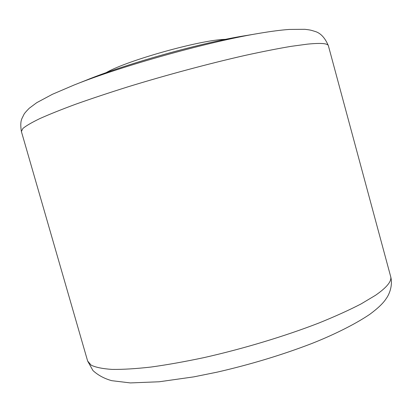 <?xml version="1.0" encoding="UTF-8"?>
<svg xmlns="http://www.w3.org/2000/svg" width="412" height="412" viewBox="0 0 412 412"><rect width="100%" height="100%" fill="white"/><g stroke="black" fill="none" stroke-linecap="round" stroke-linejoin="round"><path stroke-width="0.62" d="M82.446 81.797C122.781 64.488 206.953 40.989 250.419 34.896M74.062 85.026L89.595 78.893C129.316 62.938 200.556 43.044 242.802 36.117L259.266 33.321C209.054 41.509 121.257 66.028 74.062 85.026L52.401 94.296L36.74 102.676L29.237 108.253C25.992 111.57 24.22 113.65 23.922 114.485L21.903 118.605C20.615 121.452 20.446 125.748 21.388 131.5L22.887 128.467C26.054 125.82 31.729 122.513 39.907 118.558C49.553 114.253 61.573 109.438 75.978 104.112C91.613 98.566 108.902 92.818 127.838 86.865C166.654 74.948 209.44 63.489 245.31 55.363C262.578 51.588 277.812 48.59 291.021 46.36L307.46 44.136C320.912 42.822 327.89 43.373 328.395 45.784C324.96 37.595 320.33 32.759 314.5 31.281C311.245 30.292 311.075 30.04 304.782 29.303L289.147 29.443C280.902 30.045 270.936 31.338 259.266 33.321M105.894 72.78L106.682 72.352C127.699 60.286 200.567 39.938 224.798 39.377L225.694 39.331M390.633 276.442C393.187 285.902 388.82 295.147 386.173 298.638C383.33 303.119 377.871 308.346 369.801 314.315C353.625 325.269 330.676 336.11 311.369 343.68C281.751 355.036 250.357 364.522 217.181 372.139L193.867 376.856L159.217 381.769L130.377 382.923L111.734 380.678C104.354 378.633 98.102 375.26 92.963 370.563L87.638 361.041L91.17 365.171C95.682 367.355 102.619 368.766 111.987 369.404C122.755 369.549 135.733 368.766 150.931 367.056C167.246 364.8 184.983 361.638 204.141 357.58C243.183 348.784 284.929 336.182 318.842 323.039C335.064 316.473 349.139 310.102 361.072 303.932L375.523 295.286C386.981 287.324 392.018 281.041 390.633 276.442L328.395 45.784M87.638 361.041L21.388 131.5"/></g></svg>
